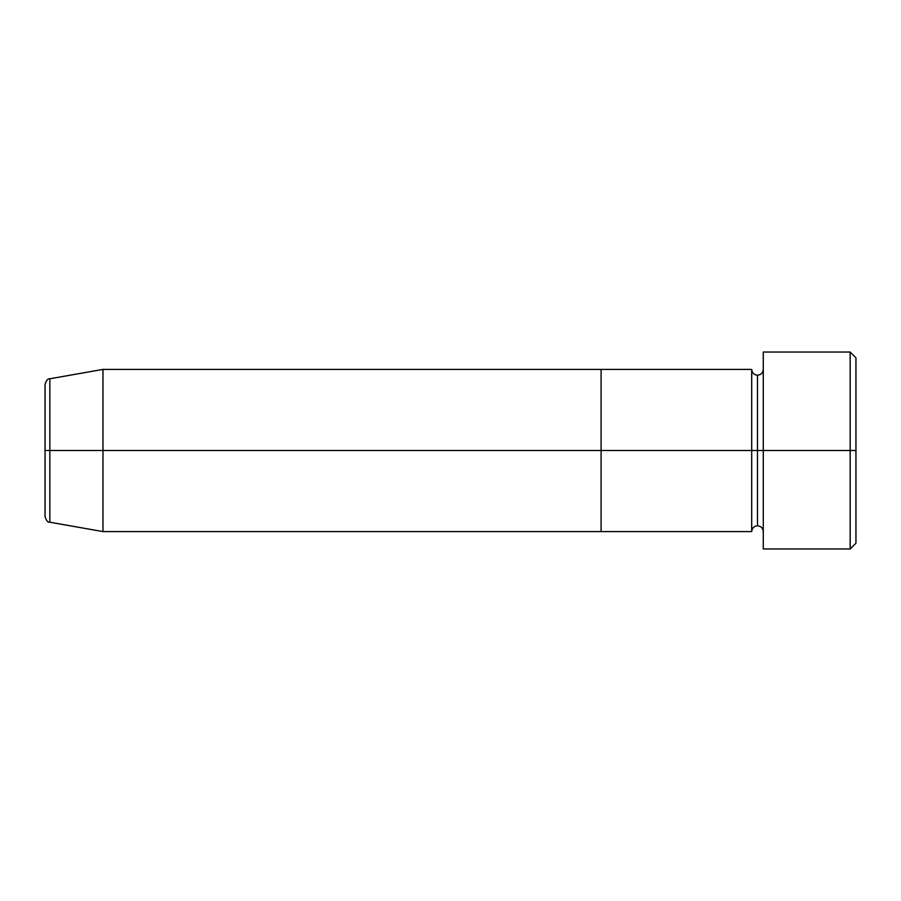 <?xml version="1.0" encoding="UTF-8"?>
<svg xmlns="http://www.w3.org/2000/svg" width="901" height="901" viewBox="0 0 901 901"><rect width="100%" height="100%" fill="white"/><g stroke="black" fill="none" stroke-linecap="round" stroke-linejoin="round"><path stroke-width="1.35" d="M763.271 531.59C762.922 528.087 760.985 526.15 757.482 525.801L757.482 450.5L757.482 525.801C753.979 526.15 752.053 528.087 751.693 531.59L751.693 450.5L763.271 450.5L763.271 548.968L763.271 352.032L763.271 450.5L855.95 450.5L855.95 357.821L855.95 543.179L855.95 450.5L850.161 450.5L850.161 548.968L850.161 450.5L757.482 450.5L757.482 375.199L757.482 450.5L751.693 450.5L751.693 369.41L601.091 369.41L601.091 531.59L601.091 369.41L102.973 369.41L102.973 450.5L45.05 450.5L45.05 516.521L45.05 450.5L49.837 450.5L49.837 522.22L49.837 450.5L102.973 450.5L102.973 531.59L102.973 450.5L751.693 450.5L102.973 450.5L102.973 369.41L49.837 378.78L49.837 450.5L49.837 378.78C47.866 378.409 46.266 380.312 45.05 384.479L45.05 450.5L45.05 384.479M850.161 450.5L850.161 352.032L850.161 450.5M45.05 516.521C46.266 520.688 47.866 522.591 49.837 522.22L102.973 531.59L601.091 531.59L601.091 450.5L601.091 531.59L751.693 531.59L751.693 369.41C752.053 372.913 753.979 374.85 757.482 375.199C760.985 374.85 762.922 372.913 763.271 369.41M601.091 450.5L601.091 369.41L601.091 450.5M763.271 548.968L850.161 548.968L855.95 543.179M855.95 357.821L850.161 352.032L763.271 352.032"/></g></svg>
